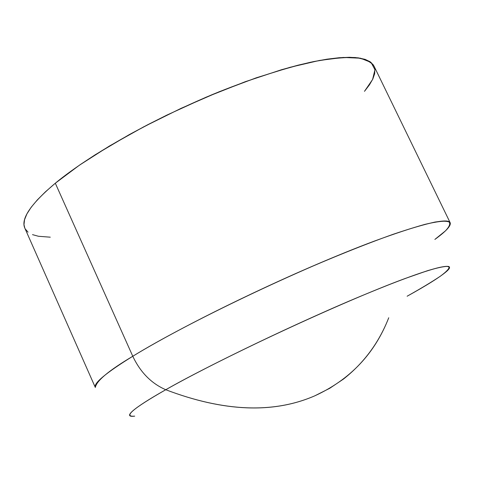 <?xml version="1.0" encoding="UTF-8"?>
<svg xmlns="http://www.w3.org/2000/svg" width="479" height="479" viewBox="0 0 479 479"><rect width="100%" height="100%" fill="white"/><g stroke="black" fill="none" stroke-linecap="round" stroke-linejoin="round"><path stroke-width="0.72" d="M446.673 271.33C459.451 260.133 429.088 267.731 363.603 295.016C298.351 322.157 210.628 364.256 165.764 389.732C221.819 357.759 343.293 301.297 404.935 278.574L427.412 270.725C438.74 267.354 445.943 265.953 449.015 266.528C449.781 268.156 446.889 271.383 440.345 276.221C431.974 281.82 420.903 288.49 407.126 296.226C427.112 285.173 440.297 276.874 446.673 271.33C458.361 260.043 427.328 268.671 367.363 293.453C302.962 319.858 205.329 366.896 165.764 389.732C223.753 411.766 273.449 413.79 314.853 395.804C273.449 413.79 223.753 411.766 165.764 389.732C133.084 408.377 122.726 417.179 134.701 416.143C119.151 418.131 141.808 403.198 165.764 389.732C223.771 411.82 273.467 413.844 314.853 395.804C350.191 379.578 374.823 353.562 388.744 317.751C379.093 342.461 363.998 362.908 343.461 379.081L329.756 388.283L314.853 395.804M24.83 228.148L23.98 224.687L24.543 219.681L26.932 213.856L31.195 207.239L37.35 199.887L45.403 191.851L55.313 183.218C78.191 164.171 130.851 129.102 212.448 94.519C247.721 80.077 280.437 69.317 310.602 62.228C328.774 58.713 343.677 57.151 355.322 57.534C364.848 58.965 371.069 61.803 373.985 66.042L450.176 222.723C447.649 216.053 402.546 228.561 331.678 258.067C260.959 287.478 176.655 329.289 132.779 356.262C186.307 323.181 300.578 268.569 374.464 241.063C394.528 233.716 411.359 228.148 424.963 224.358C436.483 221.633 444.362 220.669 448.607 221.466C450.811 223.196 449.727 226.363 445.344 230.962L434.86 239.434C446.123 231.285 451.224 225.717 450.176 222.723C448.47 221.011 443.434 220.783 435.064 222.04C424.526 224.34 410.557 228.417 393.163 234.285C363.998 244.715 331.66 257.732 296.154 273.347C213.748 310.117 157.825 340.856 132.779 356.262C140.377 372.315 151.376 383.469 165.764 389.732C151.376 383.469 140.377 372.315 132.779 356.262C140.377 372.315 151.376 383.469 165.764 389.732M95.315 387.445L24.818 228.118C20.645 218.897 30.806 203.928 55.313 183.218L132.779 356.262C109.038 370.363 96.554 380.757 95.315 387.445C93.393 383.338 105.877 372.943 132.779 356.262L55.313 183.218L67.018 174.069L80.412 164.513L95.363 154.669L129.228 134.641L147.712 124.732L166.902 115.08L206.305 97.105L245.218 81.723L281.49 69.736L298.04 65.192L313.266 61.665L327.013 59.174L339.15 57.725L349.574 57.288L358.232 57.851L365.088 59.354L370.129 61.749L373.381 64.976M374.877 68.97L374.674 73.664L372.836 78.975L369.453 84.837L364.471 91.339L372.584 79.508L374.961 69.695L371.051 62.432L360.507 58.204L343.245 57.444L319.547 60.432L290.124 67.282L256.139 77.855L219.148 91.764L181.032 108.362L143.784 126.785L109.35 146.065L79.424 165.189L55.313 183.218L132.779 356.262M50.277 237.183L38.434 236.267L32.506 234.632M28.051 232.165L25.177 228.848"/></g></svg>
